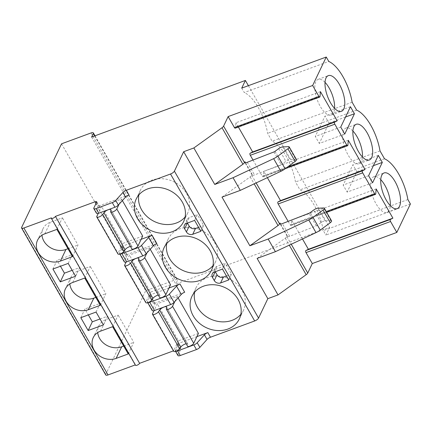 <?xml version="1.0" encoding="UTF-8"?>
<svg xmlns="http://www.w3.org/2000/svg" width="432" height="432" viewBox="0 0 432 432"><rect width="100%" height="100%" fill="white"/><g stroke="black" fill="none" stroke-linecap="round" stroke-linejoin="round"><path stroke-width="0.32" stroke-dasharray="2.16 1.62" d="M241.72 88.133L244.258 92.556L328.774 61.447M248.389 85.676L329.551 227.394L325.879 235.084L323.347 230.656A34.609 14.407 69.8 0 0 299.992 189.875L295.477 181.996A34.609 14.407 69.8 0 0 272.122 141.215L267.613 133.337A34.609 14.407 69.8 0 0 244.258 92.556M410.4 203.974L325.879 235.084M105.759 374.976A3.58 1.226 150.2 0 1 105.813 374.323L145.697 290.763L175.225 279.893A3.58 1.226 150.2 0 1 177.503 279.855A3.58 1.226 150.2 0 1 177.449 280.508L175.792 283.991L329.551 227.394M135.497 365.256A2.387 0.815 150.2 0 1 135.529 364.819L135.292 364.905M177.979 355.568A3.58 1.226 150.2 0 1 178.027 354.915L180.797 349.11A2.387 0.815 -29.8 0 0 180.835 348.678A2.387 0.815 -29.8 0 0 179.318 348.7L173.453 350.86M407.867 199.546L323.347 230.656M384.512 158.765L299.992 189.875M379.998 150.887L295.477 181.996M356.643 110.106L272.122 141.215M352.129 102.227L267.613 133.337M253.028 160.056L262.262 176.186L287.901 166.747M288.139 221.368L290.131 224.845L326.225 211.556M320.441 91.638L235.926 122.747L235.467 127.705A1.431 0.594 -110.2 0 1 235.224 128.174M238.367 127.013L235.926 122.747M257.116 258.417L285.277 238.194A3.58 1.226 150.2 0 0 286.853 236.569L287.269 235.688L280.562 223.981M222.005 197.105L250.166 176.888A3.58 1.226 150.2 0 0 251.737 175.257L252.158 174.382L245.452 162.67M267.37 177.655L263.79 171.407L263.336 176.364A1.431 0.594 -110.2 0 1 263.088 176.834A1.431 0.594 -110.2 0 1 262.262 176.186M302.486 238.966L291.659 220.066L291.206 225.023A1.431 0.594 -110.2 0 1 290.957 225.493A1.431 0.594 -110.2 0 1 290.131 224.845M331.549 220.86A2.986 1.021 -29.8 0 0 330.836 220.617L325.08 220.882A3.829 1.307 -29.8 0 0 320.998 222.631L317.396 225.288A1.793 0.61 150.2 0 1 316.262 225.914L289.629 236.255A3.58 1.226 150.2 0 1 287.221 236.347A3.58 1.226 150.2 0 1 287.269 235.688M296.438 159.548A2.986 1.021 -29.8 0 0 295.72 159.305L289.969 159.575A3.829 1.307 -29.8 0 0 285.887 161.32L282.285 163.976A1.793 0.61 150.2 0 1 281.151 164.603L254.518 174.944A3.58 1.226 150.2 0 1 252.104 175.036A3.58 1.226 150.2 0 1 252.158 174.382M196.889 336.636L176.666 344.077A2.387 0.815 150.2 0 1 178.184 344.056A2.387 0.815 150.2 0 1 178.151 344.488L180.797 349.11M128.963 194.902L97.805 206.372A2.387 0.815 150.2 0 1 99.322 206.35A2.387 0.815 150.2 0 1 99.284 206.782L96.514 212.587A3.58 1.226 150.2 0 0 96.466 213.241M156.832 243.562L125.669 255.031A2.387 0.815 150.2 0 1 127.186 255.01A2.387 0.815 150.2 0 1 127.154 255.442L124.384 261.247A3.58 1.226 150.2 0 0 124.33 261.9M141.156 239.317L120.933 246.758A2.387 0.815 150.2 0 1 122.45 246.737A2.387 0.815 150.2 0 1 122.418 247.174L127.154 255.442M184.696 292.221L153.538 303.691A2.387 0.815 150.2 0 1 155.056 303.664A2.387 0.815 150.2 0 1 155.023 304.101L152.253 309.906A3.58 1.226 150.2 0 0 152.199 310.559M169.025 287.977L148.802 295.418A2.387 0.815 150.2 0 1 150.32 295.396A2.387 0.815 150.2 0 1 150.282 295.828L155.023 304.101M122.369 200.61L121.511 199.12L101.552 206.464L98.264 213.359M142.695 236.099L122.737 243.448L101.552 206.464M150.233 249.269L149.38 247.779L129.422 255.123L126.133 262.019M170.559 284.758L150.601 292.108L129.422 255.123M178.103 297.929L177.25 296.438L157.291 303.782L153.997 310.678M198.428 333.418L178.47 340.767L157.291 303.782M120.285 253.919A3.58 1.226 150.2 0 1 119.594 253.627A3.58 1.226 150.2 0 1 119.648 252.974L122.418 247.174M176.018 351.238A3.58 1.226 150.2 0 1 175.327 350.946A3.58 1.226 150.2 0 1 175.381 350.293L178.151 344.488M148.154 302.578A3.58 1.226 150.2 0 1 147.463 302.287A3.58 1.226 150.2 0 1 147.512 301.633L150.282 295.828M51.37 217.868L135.529 364.819M61.538 143.813L145.697 290.763M91.633 137.041L175.792 283.991M56.878 229.392L62.419 217.787L50.333 222.232A16.708 14.078 -154.5 0 0 43.06 228.663A16.708 14.078 -154.5 0 0 41.958 235.256M72.484 256.64L78.019 245.036L62.419 217.787M67.959 248.74L78.019 245.036M84.742 278.051L90.283 266.447L78.203 270.891A16.708 14.078 -154.5 0 0 70.929 277.317A16.708 14.078 -154.5 0 0 69.822 283.916M100.348 305.3L105.889 293.695L90.283 266.447M95.823 297.4L105.889 293.695M112.612 326.711L118.152 315.106L106.072 319.55A16.708 14.078 -154.5 0 0 98.793 325.976A16.708 14.078 -154.5 0 0 97.691 332.575M128.218 353.959L133.758 342.355L118.152 315.106M123.692 346.059L133.758 342.355M52.925 269.023L57.078 260.318L60.475 266.247M68.202 263.401L72.355 254.696L57.078 260.318M75.557 276.248L79.709 267.543L72.355 254.696M72.166 270.324L79.709 267.543M80.795 317.682L84.947 308.977L88.344 314.906M96.066 312.061L100.224 303.356L84.947 308.977M103.426 324.907L107.579 316.202L100.224 303.356M100.03 318.983L107.579 316.202M119.059 204.255L121.511 199.12M122.737 243.448L118.022 253.319A3.58 1.226 -29.8 0 0 117.968 253.973M130.415 246.429A4.147 1.42 150.2 0 1 132.03 246.683A4.147 1.42 150.2 0 1 132.079 247.142L131.765 248.557A3.58 1.226 -29.8 0 0 131.819 248.875M110.587 211.572L131.765 248.557M146.929 252.914L149.38 247.779M150.601 292.108L145.886 301.979A3.58 1.226 -29.8 0 0 145.838 302.632M158.285 295.088A4.147 1.42 150.2 0 1 159.899 295.342A4.147 1.42 150.2 0 1 159.943 295.801L159.629 297.211A3.58 1.226 -29.8 0 0 159.683 297.535M138.451 260.231L159.629 297.211M174.798 301.574L177.25 296.438M178.47 340.767L173.756 350.638A3.58 1.226 -29.8 0 0 173.702 351.292M186.149 343.748A4.147 1.42 150.2 0 1 187.763 344.002A4.147 1.42 150.2 0 1 187.812 344.461L187.499 345.87A3.58 1.226 -29.8 0 0 187.553 346.194M166.32 308.891L187.499 345.87M185.107 217.01A26.255 22.118 -154.5 0 0 187.753 212.927A26.255 22.118 -154.5 0 0 181.019 186.64A26.255 22.118 -154.5 0 0 151.799 180.209A26.255 22.118 -154.5 0 0 140.368 190.307A26.255 22.118 -154.5 0 0 138.856 194.935M212.976 265.669A26.255 22.118 -154.5 0 0 215.622 261.587A26.255 22.118 -154.5 0 0 208.883 235.3A26.255 22.118 -154.5 0 0 179.663 228.868A26.255 22.118 -154.5 0 0 168.232 238.966A26.255 22.118 -154.5 0 0 166.725 243.589M240.84 314.329A26.255 22.118 -154.5 0 0 243.486 310.246A26.255 22.118 -154.5 0 0 236.752 283.954A26.255 22.118 -154.5 0 0 207.533 277.528A26.255 22.118 -154.5 0 0 196.101 287.626A26.255 22.118 -154.5 0 0 194.594 292.248M194.611 220.406L197.381 214.601L189.238 217.604A4.774 4.023 -154.5 0 0 187.159 219.44A4.774 4.023 -154.5 0 0 187.391 222.993L187.423 223.052M200.853 231.304L203.623 225.504L197.381 214.601M198.59 227.356L203.623 225.504M222.48 269.066L225.25 263.261L217.102 266.263A4.774 4.023 -154.5 0 0 215.023 268.099A4.774 4.023 -154.5 0 0 215.26 271.652L215.293 271.712M228.722 279.963L231.493 274.163L225.25 263.261M226.46 276.016L231.493 274.163M348.311 140.297L263.79 171.407M376.18 188.957L291.659 220.066M344.747 134.071L319.291 143.44L328.995 123.104L324.983 116.1L315.274 136.436L319.291 143.44M345.53 117.018L328.995 123.104M340.735 127.067L315.274 136.436M350.444 106.726L324.983 116.1M372.611 182.731L347.155 192.1L356.864 171.763L352.852 164.754L343.143 185.096L347.155 192.1M373.394 165.677L356.864 171.763M368.599 175.727L343.143 185.096M378.308 155.385L352.852 164.754M325.026 82.355A19.013 7.916 69.8 0 0 318.146 79.38A19.013 7.916 69.8 0 0 315.835 81.718A19.013 7.916 69.8 0 0 318.686 103.324A19.013 7.916 69.8 0 0 331.285 115.069A19.013 7.916 69.8 0 0 333.596 112.725A19.013 7.916 69.8 0 0 334.589 108.34M352.89 131.009A19.013 7.916 69.8 0 0 346.016 128.034A19.013 7.916 69.8 0 0 343.705 130.378A19.013 7.916 69.8 0 0 346.55 151.983A19.013 7.916 69.8 0 0 359.154 163.723A19.013 7.916 69.8 0 0 361.465 161.384A19.013 7.916 69.8 0 0 362.459 157M380.759 179.669A19.013 7.916 69.8 0 0 373.885 176.693A19.013 7.916 69.8 0 0 371.569 179.032A19.013 7.916 69.8 0 0 374.42 200.642A19.013 7.916 69.8 0 0 387.018 212.382A19.013 7.916 69.8 0 0 389.329 210.044A19.013 7.916 69.8 0 0 390.328 205.659M319.988 96.595L235.467 127.705M251.737 175.257L256.138 182.936M286.853 236.569L291.249 244.247M289.629 236.255L282.382 223.603M316.262 225.914L309.015 213.262M317.396 225.288L310.149 212.636M320.998 222.631L313.751 209.979M325.08 220.882L317.833 208.235M330.836 220.617L323.59 207.965M285.277 238.194L289.273 245.171M250.166 176.888L254.162 183.865M247.271 162.297L254.518 174.944M288.479 146.653L295.72 159.305M282.722 146.923L289.969 159.575M278.64 148.667L285.887 161.32M275.038 151.324L282.285 163.976M273.904 151.951L281.151 164.603M176.666 344.077L179.318 348.7M96.071 203.348L97.805 206.372M120.933 246.758L125.669 255.031M148.802 295.418L153.538 303.691M96.638 202.16L99.284 206.782M93.868 207.965L96.514 212.587M119.648 252.974L124.384 261.247M175.381 350.293L178.027 354.915M147.512 301.633L152.253 309.906M21.654 227.372L105.813 374.323M91.066 132.943L175.225 279.893M94.651 135.929L177.449 280.508M44.798 233.836L50.333 222.232M72.662 282.496L78.203 270.891M100.532 331.155L106.072 319.55M96.844 216.34L118.022 253.319M110.9 210.163L132.079 247.142M124.708 265L145.886 301.979M138.764 258.822L159.943 295.801M152.577 313.659L173.756 350.638M166.633 307.481L187.812 344.461M186.467 223.403L189.238 217.604M214.331 272.063L217.102 266.263M347.857 145.255L263.336 176.364M375.721 193.914L291.206 225.023M287.221 236.347L279.974 223.695M252.104 175.036L244.863 162.383M96.676 201.728L99.322 206.35M122.45 246.737L127.186 255.01M178.184 344.056L180.835 348.678M150.32 295.396L155.056 303.664M119.594 253.627L119.848 254.07M175.327 350.946L175.581 351.389M147.463 302.287L147.717 302.729M95.002 135.799L177.503 279.855M43.06 228.663L37.519 240.268M70.929 277.317L65.389 288.927M98.793 325.976L93.253 337.581M132.03 246.683L110.851 209.704M159.899 295.342L138.715 258.363M187.763 344.002L166.585 307.022M140.368 190.307L136.21 199.012M187.753 212.927L183.6 221.632M168.232 238.966L164.079 247.671M215.622 261.587L211.464 270.292M196.101 287.626L191.943 296.33M243.486 310.246L239.333 318.951M187.159 219.44L184.388 225.239M215.023 268.099L212.258 273.899M263.088 176.834L285.325 168.647M290.957 225.493L326.673 212.344M331.285 115.069L341.469 111.316M318.146 79.38L328.331 75.627M359.154 163.723L369.333 159.975M346.016 128.034L356.2 124.286M387.018 212.382L397.202 208.634M373.885 176.693L384.064 172.946"/><path stroke-width="0.65" d="M245.392 80.444L91.633 137.041L93.29 133.558A3.58 1.226 150.2 0 0 93.344 132.905A3.58 1.226 150.2 0 0 91.066 132.943L61.538 143.813L21.654 227.372A3.58 1.226 150.2 0 0 21.6 228.026A3.58 1.226 150.2 0 0 23.873 227.988L51.37 217.868A2.387 0.815 150.2 0 0 51.338 218.306A2.387 0.815 150.2 0 0 53.33 218.079A2.387 0.815 150.2 0 0 55.442 216.367L95.159 201.749A2.387 0.815 -29.8 0 1 96.676 201.728A2.387 0.815 -29.8 0 1 96.638 202.16L93.868 207.965A3.58 1.226 150.2 0 0 93.82 208.618A3.58 1.226 150.2 0 0 96.093 208.58L112.282 202.619A3.58 1.226 150.2 0 0 115.695 200.426L122.904 192.478A3.58 1.226 -29.8 0 1 126.317 190.28L170.51 174.015A3.58 1.226 150.2 0 0 174.398 171.148L183.676 151.713L193.86 147.96L222.016 127.742A3.58 1.226 150.2 0 0 223.592 126.112L228.134 116.597L312.655 85.487L326.241 57.024L241.72 88.133L245.392 80.444L248.389 85.676M326.241 57.024L328.774 61.447A34.609 14.407 69.8 0 1 352.129 102.227L356.643 110.106A34.609 14.407 69.8 0 1 379.998 150.887L384.512 158.765A34.609 14.407 69.8 0 1 407.867 199.546L410.4 203.974L396.814 232.438L312.298 263.547L307.751 273.062A3.58 1.226 150.2 0 1 306.175 274.693L278.019 294.91L267.835 298.663L258.557 318.098A3.58 1.226 150.2 0 1 254.669 320.965L210.476 337.23A3.58 1.226 -29.8 0 0 207.063 339.428L199.854 347.377A3.58 1.226 150.2 0 1 196.441 349.569L180.252 355.531A3.58 1.226 150.2 0 1 177.979 355.568L175.581 351.389M135.292 364.905L108.032 374.938A3.58 1.226 150.2 0 1 105.759 374.976L21.6 228.026M173.453 350.86L139.601 363.317A2.387 0.815 150.2 0 1 137.489 365.029A2.387 0.815 150.2 0 1 135.497 365.256L51.338 218.306M312.655 85.487L318.913 96.417A1.431 0.594 69.8 0 0 319.739 97.065A1.431 0.594 69.8 0 0 319.988 96.595L320.441 91.638L337.171 120.841L334.627 122.159A1.431 0.594 69.8 0 0 334.822 124.189L346.783 145.076A1.431 0.594 69.8 0 0 347.609 145.724A1.431 0.594 69.8 0 0 347.857 145.255L348.311 140.297L365.035 169.501L362.497 170.818A1.431 0.594 69.8 0 0 362.686 172.849L374.647 193.736A1.431 0.594 69.8 0 0 375.478 194.378A1.431 0.594 69.8 0 0 375.721 193.914L376.18 188.957L392.904 218.16L390.361 219.478A1.431 0.594 69.8 0 0 390.555 221.508L396.814 232.438M344.747 134.071L354.456 113.735L350.444 106.726L340.735 127.067L344.747 134.071M372.611 182.731L382.32 162.394L378.308 155.385L368.599 175.727L372.611 182.731M326.02 77.971A19.013 7.916 69.8 0 0 328.865 99.576A19.013 7.916 69.8 0 0 341.469 111.316A19.013 7.916 69.8 0 0 343.78 108.977A19.013 7.916 69.8 0 0 340.934 87.372A19.013 7.916 69.8 0 0 328.331 75.627A19.013 7.916 69.8 0 0 326.02 77.971M353.889 126.625A19.013 7.916 69.8 0 0 356.735 148.235A19.013 7.916 69.8 0 0 369.333 159.975A19.013 7.916 69.8 0 0 371.65 157.637A19.013 7.916 69.8 0 0 368.798 136.031A19.013 7.916 69.8 0 0 356.2 124.286A19.013 7.916 69.8 0 0 353.889 126.625M381.753 175.284A19.013 7.916 69.8 0 0 384.599 196.895A19.013 7.916 69.8 0 0 397.202 208.634A19.013 7.916 69.8 0 0 399.514 206.296A19.013 7.916 69.8 0 0 396.668 184.691A19.013 7.916 69.8 0 0 384.064 172.946A19.013 7.916 69.8 0 0 381.753 175.284M228.134 116.597L234.398 127.526L318.913 96.417M334.627 122.159L250.112 153.268A1.431 0.594 -110.2 0 0 250.301 155.299L253.028 160.056M362.497 170.818L277.976 201.928A1.431 0.594 -110.2 0 0 278.17 203.958L288.139 221.368M390.361 219.478L305.845 250.587A1.431 0.594 -110.2 0 0 306.034 252.617L312.298 263.547M319.739 97.065L235.224 128.174A1.431 0.594 -110.2 0 1 234.398 127.526M337.171 120.841L252.65 151.951L238.367 127.013M250.112 153.268L252.65 151.951M256.138 182.936L279.607 223.916L280.028 223.042A3.58 1.226 150.2 0 0 279.974 223.695A3.58 1.226 150.2 0 0 282.382 223.603L309.015 213.262A1.793 0.61 150.2 0 0 310.149 212.636L313.751 209.979A3.829 1.307 -29.8 0 1 317.833 208.235L323.59 207.965A2.986 1.021 -29.8 0 1 324.308 208.208A2.986 1.021 -29.8 0 1 323.028 210.055L313.011 217.442A8.953 3.062 -29.8 0 1 308.767 219.964L268.169 239.031L275.416 251.683L316.008 232.616A8.953 3.062 -29.8 0 0 320.252 230.094L330.275 222.707A2.986 1.021 -29.8 0 0 331.549 220.86L324.308 208.208M223.592 126.112L244.496 162.605L244.912 161.73A3.58 1.226 150.2 0 0 244.863 162.383A3.58 1.226 150.2 0 0 247.271 162.297L273.904 151.951A1.793 0.61 150.2 0 0 275.038 151.324L278.64 148.667A3.829 1.307 -29.8 0 1 282.722 146.923L288.479 146.653A2.986 1.021 -29.8 0 1 289.192 146.896A2.986 1.021 -29.8 0 1 287.912 148.743L295.159 161.395A2.986 1.021 -29.8 0 0 296.438 159.548L289.192 146.896M277.976 201.928L280.519 200.61L267.37 177.655M305.845 250.587L308.383 249.269L302.486 238.966M278.019 294.91L257.116 258.417L275.416 251.683M193.86 147.96L214.758 184.459L233.053 177.719L240.3 190.372L222.005 197.105L249.869 245.765L268.169 239.031M183.676 151.713L267.835 298.663M244.496 162.605A3.58 1.226 150.2 0 1 242.919 164.236L214.758 184.459M279.607 223.916A3.58 1.226 150.2 0 1 278.03 225.542L249.869 245.765M233.053 177.719L273.65 158.652A8.953 3.062 -29.8 0 0 277.895 156.13L287.912 148.743M240.3 190.372L280.897 171.304A8.953 3.062 -29.8 0 0 285.142 168.782L295.159 161.395M176.018 351.238A3.58 1.226 150.2 0 0 177.606 350.908L193.795 344.947A3.58 1.226 150.2 0 0 197.208 342.754L204.417 334.805A3.58 1.226 150.2 0 1 207.83 332.608L196.889 336.636M55.442 216.367L139.601 363.317M120.285 253.919A3.58 1.226 150.2 0 0 121.873 253.589L138.062 247.633A3.58 1.226 150.2 0 0 141.475 245.435L148.684 237.487A3.58 1.226 150.2 0 1 152.091 235.289L141.156 239.317M148.154 302.578A3.58 1.226 150.2 0 0 149.737 302.249L165.931 296.293A3.58 1.226 150.2 0 0 169.339 294.095L176.548 286.146A3.58 1.226 150.2 0 1 179.96 283.948L169.025 287.977M98.264 213.359L96.844 216.34A3.58 1.226 -29.8 0 0 96.79 216.994A3.58 1.226 -29.8 0 0 99.457 216.799A3.58 1.226 -29.8 0 0 102.719 214.472L103.907 212.733A4.147 1.42 150.2 0 1 107.671 209.968A4.147 1.42 150.2 0 1 110.851 209.704A4.147 1.42 150.2 0 1 110.9 210.163L110.587 211.572A3.58 1.226 -29.8 0 0 110.641 211.896L131.819 248.875A3.58 1.226 -29.8 0 0 134.811 248.535A3.58 1.226 -29.8 0 0 137.981 245.975L142.695 236.099L122.369 200.61M126.133 262.019L124.708 265A3.58 1.226 -29.8 0 0 124.659 265.653A3.58 1.226 -29.8 0 0 127.327 265.459A3.58 1.226 -29.8 0 0 130.583 263.126L131.776 261.392A4.147 1.42 150.2 0 1 135.54 258.628A4.147 1.42 150.2 0 1 138.715 258.363A4.147 1.42 150.2 0 1 138.764 258.822L138.451 260.231A3.58 1.226 -29.8 0 0 138.505 260.555L159.683 297.535A3.58 1.226 -29.8 0 0 162.675 297.194A3.58 1.226 -29.8 0 0 165.845 294.635L170.559 284.758L150.233 249.269M153.997 310.678L152.577 313.659A3.58 1.226 -29.8 0 0 152.523 314.312A3.58 1.226 -29.8 0 0 155.191 314.118A3.58 1.226 -29.8 0 0 158.452 311.785L159.64 310.052A4.147 1.42 150.2 0 1 163.409 307.282A4.147 1.42 150.2 0 1 166.585 307.022A4.147 1.42 150.2 0 1 166.633 307.481L166.32 308.891A3.58 1.226 -29.8 0 0 166.374 309.215L187.553 346.194A3.58 1.226 -29.8 0 0 190.544 345.854A3.58 1.226 -29.8 0 0 193.714 343.294L198.428 333.418L178.103 297.929M147.641 188.914A26.255 22.118 -154.5 0 0 136.21 199.012A26.255 22.118 -154.5 0 0 142.949 225.304A26.255 22.118 -154.5 0 0 172.168 231.73A26.255 22.118 -154.5 0 0 183.6 221.632A26.255 22.118 -154.5 0 0 176.861 195.34A26.255 22.118 -154.5 0 0 147.641 188.914M175.511 237.573A26.255 22.118 -154.5 0 0 164.079 247.671A26.255 22.118 -154.5 0 0 170.813 273.964A26.255 22.118 -154.5 0 0 200.032 280.39A26.255 22.118 -154.5 0 0 211.464 270.292A26.255 22.118 -154.5 0 0 204.73 243.999A26.255 22.118 -154.5 0 0 175.511 237.573M203.38 286.232A26.255 22.118 -154.5 0 0 191.943 296.33A26.255 22.118 -154.5 0 0 198.682 322.623A26.255 22.118 -154.5 0 0 227.902 329.049A26.255 22.118 -154.5 0 0 239.333 318.951A26.255 22.118 -154.5 0 0 232.6 292.658A26.255 22.118 -154.5 0 0 203.38 286.232M186.408 231.914A4.774 4.023 -154.5 0 0 192.71 234.306L200.853 231.304L194.611 220.406L186.467 223.403A4.774 4.023 -154.5 0 0 184.388 225.239A4.774 4.023 -154.5 0 0 184.621 228.798L186.408 231.914L189.178 226.109A4.774 4.023 -154.5 0 0 195.48 228.501L198.59 227.356M214.272 280.568A4.774 4.023 -154.5 0 0 220.574 282.965L228.722 279.963L222.48 269.066L214.331 272.063A4.774 4.023 -154.5 0 0 212.258 273.899A4.774 4.023 -154.5 0 0 212.49 277.457L214.272 280.568L217.042 274.768A4.774 4.023 -154.5 0 0 223.344 277.16L226.46 276.016M122.904 192.478L125.55 197.1A3.58 1.226 150.2 0 1 128.963 194.902L126.317 190.28M125.55 197.1L118.341 205.049A3.58 1.226 150.2 0 1 114.934 207.247L98.739 213.203A3.58 1.226 150.2 0 1 96.466 213.241L93.82 208.618M148.684 237.487L153.419 245.759A3.58 1.226 150.2 0 1 156.832 243.562L152.091 235.289M176.548 286.146L181.289 294.419A3.58 1.226 150.2 0 1 184.696 292.221L179.96 283.948M153.419 245.759L146.21 253.708A3.58 1.226 150.2 0 1 142.798 255.901L126.608 261.862A3.58 1.226 150.2 0 1 124.33 261.9L119.848 254.07M181.289 294.419L174.08 302.368A3.58 1.226 150.2 0 1 170.667 304.56L154.478 310.522A3.58 1.226 150.2 0 1 152.199 310.559L147.717 302.729M56.878 229.392L44.798 233.836A16.708 14.078 -154.5 0 0 37.519 240.268A16.708 14.078 -154.5 0 0 41.807 256.997A16.708 14.078 -154.5 0 0 60.404 261.09L72.484 256.64L56.878 229.392M84.742 278.051L72.662 282.496A16.708 14.078 -154.5 0 0 65.389 288.927A16.708 14.078 -154.5 0 0 69.676 305.656A16.708 14.078 -154.5 0 0 88.268 309.744L100.348 305.3L84.742 278.051M112.612 326.711L100.532 331.155A16.708 14.078 -154.5 0 0 93.253 337.581A16.708 14.078 -154.5 0 0 97.54 354.316A16.708 14.078 -154.5 0 0 116.138 358.403L128.218 353.959L112.612 326.711M52.925 269.023L60.28 281.869L75.557 276.248L68.202 263.401L52.925 269.023M80.795 317.682L88.15 330.529L103.426 324.907L96.066 312.061L80.795 317.682M41.958 235.256A16.708 14.078 -154.5 0 0 65.939 249.48L67.959 248.74M69.822 283.916A16.708 14.078 -154.5 0 0 93.809 298.139L95.823 297.4M97.691 332.575A16.708 14.078 -154.5 0 0 121.678 346.799L123.692 346.059M60.475 266.247L64.438 273.164L72.166 270.324M60.28 281.869L64.438 273.164M88.344 314.906L92.302 321.824L100.03 318.983M88.15 330.529L92.302 321.824M110.641 211.896A3.58 1.226 -29.8 0 0 113.632 211.556A3.58 1.226 -29.8 0 0 116.802 208.991L119.059 204.255M96.79 216.994L117.968 253.973A3.58 1.226 -29.8 0 0 120.636 253.778A3.58 1.226 -29.8 0 0 123.898 251.451L125.086 249.712A4.147 1.42 150.2 0 1 130.415 246.429M102.719 214.472L123.898 251.451M138.505 260.555A3.58 1.226 -29.8 0 0 141.496 260.215A3.58 1.226 -29.8 0 0 144.666 257.65L146.929 252.914M124.659 265.653L145.838 302.632A3.58 1.226 -29.8 0 0 148.505 302.438A3.58 1.226 -29.8 0 0 151.767 300.11L152.955 298.372A4.147 1.42 150.2 0 1 158.285 295.088M130.583 263.126L151.767 300.11M166.374 309.215A3.58 1.226 -29.8 0 0 169.366 308.875A3.58 1.226 -29.8 0 0 172.535 306.31L174.798 301.574M152.523 314.312L173.702 351.292A3.58 1.226 -29.8 0 0 176.375 351.097A3.58 1.226 -29.8 0 0 179.631 348.77L180.824 347.031A4.147 1.42 150.2 0 1 186.149 343.748M158.452 311.785L179.631 348.77M138.856 194.935A26.255 22.118 -154.5 0 0 149.299 218.414A26.255 22.118 -154.5 0 0 176.321 223.031A26.255 22.118 -154.5 0 0 185.107 217.01M166.725 243.589A26.255 22.118 -154.5 0 0 177.163 267.073A26.255 22.118 -154.5 0 0 204.19 271.685A26.255 22.118 -154.5 0 0 212.976 265.669M194.594 292.248A26.255 22.118 -154.5 0 0 205.033 315.733A26.255 22.118 -154.5 0 0 232.054 320.344A26.255 22.118 -154.5 0 0 240.84 314.329M187.423 223.052L189.178 226.109M215.293 271.712L217.042 274.768M365.035 169.501L280.519 200.61M392.904 218.16L308.383 249.269M354.456 113.735L345.53 117.018M382.32 162.394L373.394 165.677M334.589 108.34A19.013 7.916 69.8 0 0 325.026 82.355M362.459 157A19.013 7.916 69.8 0 0 352.89 131.009M390.328 205.659A19.013 7.916 69.8 0 0 380.759 179.669M287.901 166.747L346.783 145.076M250.301 155.299L334.822 124.189M326.225 211.556L374.647 193.736M278.17 203.958L362.686 172.849M306.034 252.617L390.555 221.508M280.562 223.981L280.028 223.042M245.452 162.67L244.912 161.73M291.249 244.247L307.751 273.062M330.275 222.707L323.028 210.055M320.252 230.094L313.011 217.442M316.008 232.616L308.767 219.964M222.016 127.742L242.919 164.236M289.273 245.171L306.175 274.693M254.162 183.865L278.03 225.542M273.65 158.652L280.897 171.304M277.895 156.13L285.142 168.782M174.398 171.148L258.557 318.098M170.51 174.015L254.669 320.965M207.83 332.608L210.476 337.23M95.159 201.749L96.071 203.348M204.417 334.805L207.063 339.428M115.695 200.426L118.341 205.049M141.475 245.435L146.21 253.708M197.208 342.754L199.854 347.377M169.339 294.095L174.08 302.368M112.282 202.619L114.934 207.247M138.062 247.633L142.798 255.901M193.795 344.947L196.441 349.569M165.931 296.293L170.667 304.56M96.093 208.58L98.739 213.203M121.873 253.589L126.608 261.862M177.606 350.908L180.252 355.531M149.737 302.249L154.478 310.522M23.873 227.988L108.032 374.938M93.29 133.558L94.651 135.929M60.404 261.09L65.939 249.48M88.268 309.744L93.809 298.139M116.138 358.403L121.678 346.799M116.802 208.991L137.981 245.975M103.907 212.733L125.086 249.712M144.666 257.65L165.845 294.635M131.776 261.392L152.955 298.372M172.535 306.31L193.714 343.294M159.64 310.052L180.824 347.031M192.71 234.306L195.48 228.501M184.621 228.798L187.353 223.079M220.574 282.965L223.344 277.16M212.49 277.457L215.217 271.739M93.344 132.905L95.002 135.799M285.325 168.647L347.609 145.724M326.673 212.344L375.478 194.378"/></g></svg>
